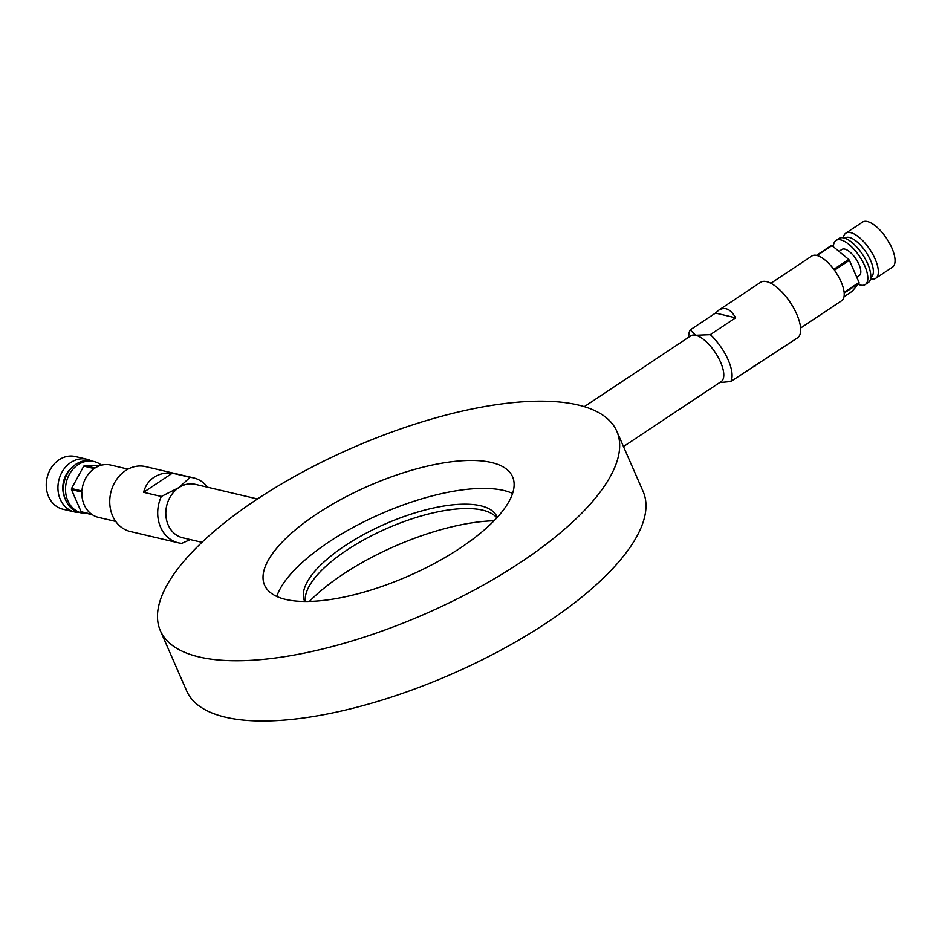 <?xml version="1.0" encoding="UTF-8"?>
<svg xmlns="http://www.w3.org/2000/svg" width="942" height="942" viewBox="0 0 942 942"><rect width="100%" height="100%" fill="white"/><g stroke="black" fill="none" stroke-linecap="round" stroke-linejoin="round"><path stroke-width="1.41" d="M256.165 499.825A249.053 90.656 -23.6 0 0 160.34 630.681A249.053 90.656 -23.6 0 0 424.866 614.043A249.053 90.656 -23.6 0 0 616.798 431.259A249.053 90.656 -23.6 0 0 256.165 499.825M160.34 630.681L186.669 690.933A249.053 90.656 -23.6 0 0 451.183 674.295A249.053 90.656 -23.6 0 0 643.115 491.512L616.798 431.259M831.963 245.579L817.044 255.506A26.871 10.939 56.4 0 1 833.811 269.365L848.73 259.45L831.963 245.579A26.871 10.939 -123.6 0 0 831.386 245.45L816.478 255.364A26.871 10.939 56.4 0 0 811.898 255.989L770.862 283.283M800.618 328.028L841.653 300.733A26.871 10.939 56.4 0 0 844.185 293.092L859.092 283.177L851.992 291.431L843.997 296.754M859.092 283.177A26.871 10.939 -123.6 0 0 859.033 282.447L844.114 292.361A26.871 10.939 56.4 0 0 834.459 270.236L849.366 260.322A26.871 10.939 -123.6 0 0 848.73 259.45M859.033 282.447L849.366 260.322M623.474 446.567L721.183 381.581A27.459 11.174 -123.6 0 0 718.181 357.312A27.459 11.174 -123.6 0 0 695.738 335.281A27.459 11.174 -123.6 0 0 690.769 335.858L584.299 406.673M710.268 334.669A33.335 13.577 -123.6 0 1 730.745 381.534L797.521 337.86A33.335 13.577 -123.6 0 0 790.35 302.582A33.335 13.577 -123.6 0 0 760.583 282.341L718.711 310.201C724.999 306.491 730.627 309.023 735.62 317.807L710.268 334.669L695.738 335.281L690.156 329.947A33.335 13.577 -123.6 0 0 688.885 334.245L688.578 337.307M190.296 539.578L181.782 543.346A33.335 27.93 103.2 0 1 178.297 542.804L130.337 531.524A33.335 27.93 103.2 0 1 109.849 504.677A33.335 27.93 103.2 0 1 125.545 470.611A33.335 27.93 103.2 0 1 145.61 466.62L193.557 477.888A33.335 27.93 103.2 0 0 190.072 477.347L178.815 487.65L161.306 496.481A33.335 27.93 103.2 0 0 178.297 542.804M735.62 317.807L715.508 313.074L690.156 329.947M755.637 365.72L753.989 366.073M715.508 313.074L718.711 310.201M730.745 381.534L719.688 382.57M257.472 498.966L195.347 484.353A27.459 22.997 103.2 0 0 178.815 487.65A27.459 22.997 103.2 0 0 165.898 515.698A27.459 22.997 103.2 0 0 182.772 537.811L201.953 542.321M496.834 517.829A105.033 38.233 -23.6 0 0 346.844 550.14A105.033 38.233 -23.6 0 0 305.361 601.479M497.235 517.382A105.033 38.233 -23.6 0 0 497.035 516.864A105.033 38.233 -23.6 0 0 344.937 545.783A105.033 38.233 -23.6 0 0 304.525 600.972A105.033 38.233 -23.6 0 0 304.761 601.467M512.578 493.431A135.318 49.255 -23.6 0 0 328.84 542.003A135.318 49.255 -23.6 0 0 276.771 596.451M494.055 520.761A135.318 49.255 -23.6 0 0 342.959 574.302A135.318 49.255 -23.6 0 0 309.4 601.432M316.63 514.049A135.318 49.255 -23.6 0 0 264.572 585.135A135.318 49.255 -23.6 0 0 408.286 576.104A135.318 49.255 -23.6 0 0 512.566 476.793A135.318 49.255 -23.6 0 0 316.63 514.049M856.761 277.254L859.328 275.547A15.684 6.382 -123.6 0 0 857.609 261.676A15.684 6.382 -123.6 0 0 844.786 249.1A15.684 6.382 -123.6 0 0 841.948 249.418L838.992 251.396M100.888 465.348L84.58 465.572L95.012 468.021A26.871 22.502 -76.8 0 1 110.767 465.065L128.03 469.128M81.942 490.994A26.871 22.502 -76.8 0 1 94.188 468.574L83.767 466.125L71.521 488.545L81.942 490.994M91.551 514.191A26.871 22.502 -76.8 0 1 81.883 492.065L71.462 489.616L81.13 511.742L91.551 514.191M115.725 521.432L98.463 517.382A26.871 22.502 -76.8 0 1 92.316 514.721L81.883 512.271A26.871 22.502 103.2 0 1 81.13 511.742M91.504 460.944A27.059 22.667 103.2 0 0 87.041 459.284L75.36 456.54A27.059 22.667 103.2 0 0 47.1 477.7A27.059 22.667 103.2 0 0 62.973 509.233L74.653 511.977A27.059 22.667 103.2 0 0 79.375 512.483M87.041 459.284A27.059 22.667 103.2 0 0 58.781 480.444A27.059 22.667 103.2 0 0 74.653 511.977M72.31 467.197A23.538 19.711 103.2 0 0 64.986 498.342M101.501 465.195A26.47 22.172 103.2 0 0 94 461.533L91.904 461.038A26.47 22.172 103.2 0 0 64.256 481.739A26.47 22.172 103.2 0 0 79.787 512.578L81.872 513.072A26.47 22.172 103.2 0 0 87.288 513.531M94 461.533A26.47 22.172 103.2 0 0 66.34 482.222A26.47 22.172 103.2 0 0 81.872 513.072M71.521 488.545A26.871 22.502 103.2 0 0 71.462 489.616M84.58 465.572A26.871 22.502 103.2 0 0 83.767 466.125M207.64 487.25A33.335 27.93 103.2 0 0 193.557 477.888M172.351 473.178L143.584 492.313C145.304 485.848 148.765 480.844 153.97 477.3C159.257 473.861 165.38 472.484 172.351 473.178L190.072 477.347M143.584 492.313L161.306 496.481M858.15 284.272A26.47 10.774 -123.6 0 0 865.298 284.531A26.47 10.774 -123.6 0 0 862.413 261.122A26.47 10.774 -123.6 0 0 840.77 239.892A26.47 10.774 -123.6 0 0 835.978 240.445A26.47 10.774 -123.6 0 0 833.446 246.804M865.298 284.531L868.288 282.541A26.47 10.774 -123.6 0 0 865.392 259.144A26.47 10.774 -123.6 0 0 843.749 237.902A26.47 10.774 -123.6 0 0 838.957 238.456L835.978 240.445M870.761 277.36L871.126 277.125A23.538 9.585 -123.6 0 0 868.559 256.318A23.538 9.585 -123.6 0 0 849.319 237.443A23.538 9.585 -123.6 0 0 845.056 237.937L844.703 238.173M870.561 278.761A27.059 11.021 -123.6 0 0 875.766 278.279A27.059 11.021 -123.6 0 0 872.81 254.352A27.059 11.021 -123.6 0 0 850.685 232.639A27.059 11.021 -123.6 0 0 845.786 233.204A27.059 11.021 -123.6 0 0 843.326 237.82M875.766 278.279L892.474 267.163A27.059 11.021 -123.6 0 0 889.519 243.236A27.059 11.021 -123.6 0 0 867.394 221.535A27.059 11.021 -123.6 0 0 862.495 222.1L845.786 233.204"/></g></svg>
